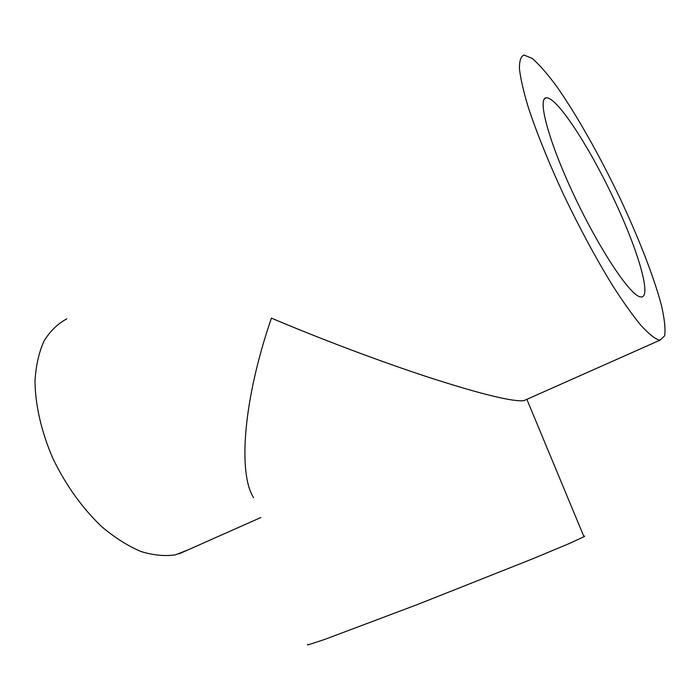 <?xml version="1.0" encoding="UTF-8"?>
<svg xmlns="http://www.w3.org/2000/svg" width="700" height="700" viewBox="0 0 700 700"><rect width="100%" height="100%" fill="white"/><g stroke="black" fill="none" stroke-linecap="round" stroke-linejoin="round"><path stroke-width="1.05" d="M658.779 339.973C654.194 338.257 648.156 333.287 640.666 325.08C632.415 314.991 623.131 301.936 612.832 285.915C596.479 259.368 580.247 229.311 564.113 195.746C548.826 162.942 536.261 131.784 528.045 106.522C523.39 90.904 520.52 78.286 519.426 68.644C519.347 60.891 520.87 56.35 523.985 55.029L532.157 58.371C539.271 64.514 547.558 74.025 557.043 86.914C576.625 114.922 598.999 154.569 618.721 195.528C638.129 236.504 653.879 276.658 661.483 305.585C664.545 318.964 665.604 329.026 664.659 335.79L660.144 340.104L658.779 339.973M253.627 497.752C237.869 473.279 243.259 399.875 271.425 318.124C319.515 338.537 378.595 360.859 426.956 376.757C476.77 392.901 508.419 400.916 521.903 400.82L523.845 400.671L660.144 340.104M583.756 536.183L584.692 536.13L583.984 536.734L526.855 399.332M188.16 549.815L175.569 554.803C164.955 556.43 153.396 555.319 140.901 551.486C128.065 546.035 115.159 537.898 102.183 527.074C82.626 508.611 66.272 485.896 53.121 458.946C41.431 432.162 35.184 404.924 35 380.861C35.945 365.549 38.955 352.257 44.047 340.97C50.172 331.065 57.776 323.68 66.841 318.832M639.642 296.713C628.863 293.65 598.386 247.502 573.396 194.023C548.301 140.534 537.128 97.921 546.332 97.808C556.876 97.055 588.105 144.944 612.404 196.009C636.878 247.056 651.98 296.179 641.489 297.045L639.642 296.713M583.984 536.734L568.916 543.69L531.834 559.151L417.445 604.529L324.502 639.503L307.694 644.971L307.519 644.472M260.89 517.501L179.095 553.849M546.332 97.808L544.442 98.858"/></g></svg>
